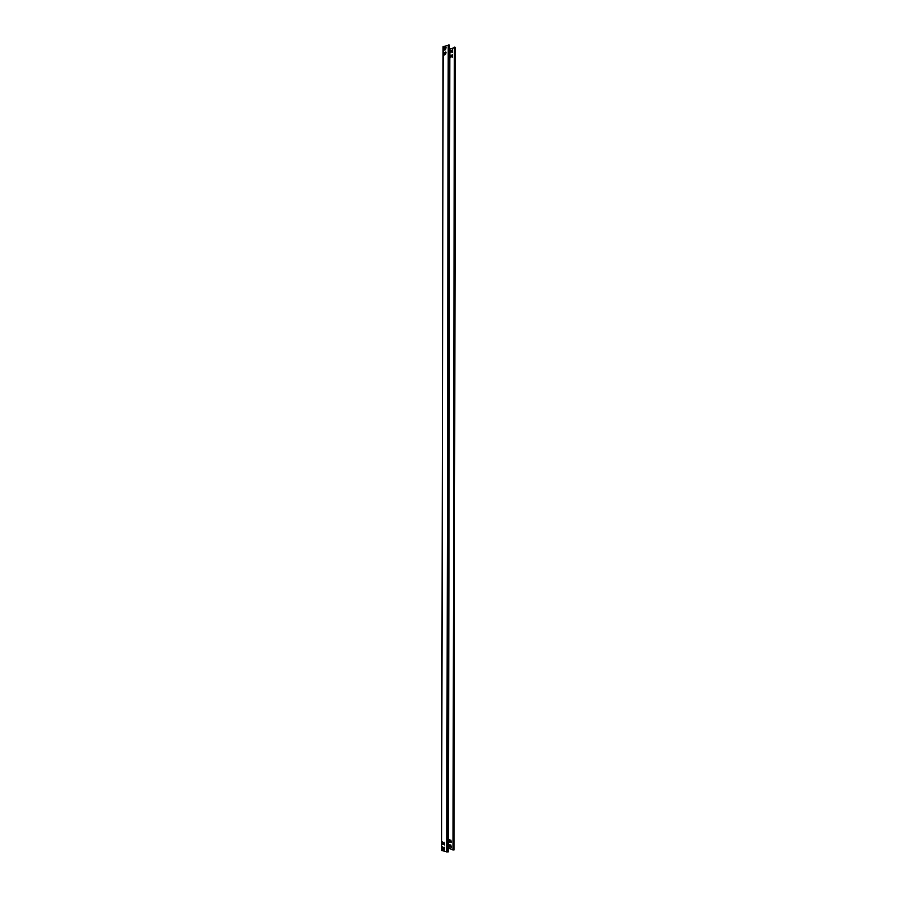 <?xml version="1.0" encoding="UTF-8"?>
<svg xmlns="http://www.w3.org/2000/svg" width="897" height="897" viewBox="0 0 897 897"><rect width="100%" height="100%" fill="white"/><g stroke="black" fill="none" stroke-linecap="round" stroke-linejoin="round"><path stroke-width="1.35" d="M443.152 46.588L441.627 850.502L443.107 46.622L449.554 45.041L448.141 851.982L449.554 45.041M441.672 850.535L448.141 851.982M444.374 47.608L444.049 50.243M445.843 47.137L445.529 49.772M444.363 52.418L444.049 55.053M445.831 51.948L445.517 54.594M442.894 849.47L442.602 846.757M444.385 849.896L444.093 847.194M442.894 844.537L442.613 841.823M444.564 844.122L444.385 844.963L443.925 844.38L444.105 842.249M443.836 48.158L444.172 50.243L444.52 47.945L443.903 48.18M445.304 47.687L445.641 49.772L446 47.474L445.372 47.72M443.824 52.968L444.161 55.053L444.52 52.755L443.892 53.001M445.304 52.508L445.63 54.594L445.988 52.295L445.361 52.531M442.367 848.91L442.479 846.824L443.062 849.111L442.434 848.887M443.858 849.336L443.97 847.261L444.553 849.537L443.925 849.313M442.378 843.976L442.49 841.891L443.073 844.167L442.445 843.954M443.869 844.402L443.981 842.317L444.564 844.604L443.925 844.38M454.375 47.709L449.543 49.066M446 47.709L445.417 47.485M453.041 849.56L448.152 848.293M444.385 847.317L444.553 848.181M451.034 50.154L450.832 52.777L450.496 50.714M450.563 50.737L450.709 52.777M452.503 49.694L452.301 52.318L451.976 50.243M452.032 50.266L452.189 52.318M451.023 54.941L450.821 57.565L450.496 55.491M450.552 55.513L450.709 57.565M452.492 54.482L452.301 57.105L451.965 55.031M452.021 55.053L452.178 57.105M449.644 847.16L449.363 844.469M449.296 844.514L449.184 846.577M451.135 847.587L450.855 844.896M450.787 844.94L450.675 847.003M449.655 842.249L449.375 839.558M449.307 839.603L449.195 841.678M451.146 842.675L450.866 839.984M450.799 840.029L450.686 842.092M454.779 47.104L453.041 850.087L454.375 47.126L455.284 47.395M449.128 844.851L449.128 846.6M450.619 845.277L450.619 847.026M449.139 839.94L449.139 841.7M450.63 840.366L450.619 842.115M448.556 44.94L447.132 852.06M448.466 44.951L447.042 852.049M448.377 44.951L446.953 852.06M448.242 44.962L446.818 852.038M449.767 49.144L448.377 848.226M449.823 49.156L448.433 848.226M441.627 850.502L443.107 46.622M454.05 849.941L455.373 47.294"/></g></svg>
